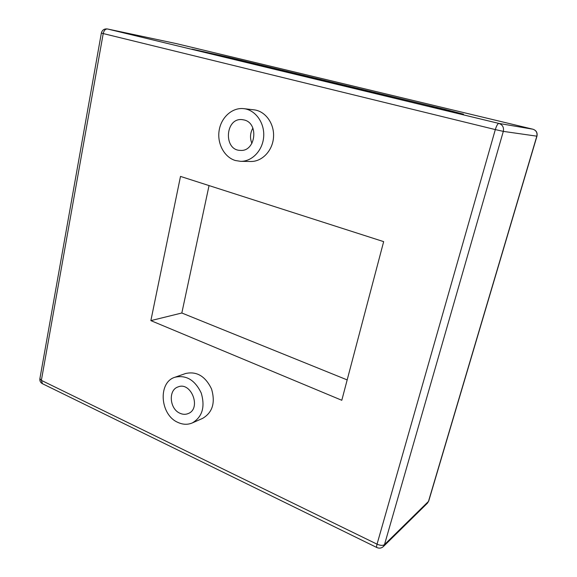 <?xml version="1.0" encoding="UTF-8"?>
<svg xmlns="http://www.w3.org/2000/svg" width="577" height="577" viewBox="0 0 577 577"><rect width="100%" height="100%" fill="white"/><g stroke="black" fill="none" stroke-linecap="round" stroke-linejoin="round"><path stroke-width="0.87" d="M150.864 320.624L180.5 176.418L383.662 241.633L341.8 400.279L150.864 320.624L181.827 313.001L347.181 379.904M209.047 185.578L181.827 313.001M174.946 377.25L185.563 373.521C196.692 371.04 205.354 376.19 211.543 388.963C215.524 402.659 212.567 412.461 202.671 418.354L192.307 422.934C202.311 416.962 205.289 407.001 201.243 393.045C194.961 380.019 186.198 374.754 174.946 377.25C157.737 382.291 159.988 414.942 177.954 422.429C182.909 424.701 187.691 424.867 192.307 422.934M243.797 108.656L253.938 109.825C265.362 111.029 274.493 123.629 273.527 137.138C272.712 150.655 262.109 161.762 250.743 161.481L240.623 161.336C252.142 161.618 262.874 150.287 263.689 136.497C264.648 122.721 255.373 109.875 243.797 108.656C232.286 107.272 221.135 117.362 219.137 130.503C217.002 143.623 224.302 157.24 235.351 160.514L240.623 161.336M179.966 413.262C169.515 408.985 168.08 389.994 178.012 386.936C191.218 381.217 201.705 408.653 188.138 413.586C185.513 414.647 182.786 414.538 179.966 413.262M444.939 109.363L463.497 114.181L427.348 106.096L191.939 49.103L228.405 57.231L444.939 109.363L444.333 110.099M251.925 143.413C249.791 138.163 250.101 133.063 252.87 128.101M244.23 119.994C259.239 123.298 255.568 151.816 240.443 150.388C223.205 150.474 225.073 117.405 242.29 119.641L244.23 119.994M103.218 33.56L495.318 129.587L377.041 544.169L41.364 380.366L103.218 33.56C103.997 30.401 105.432 28.872 107.51 28.987L107.43 28.965C104.249 28.612 102.223 29.975 101.357 33.055L103.218 33.56M428.733 500.987L427.434 503.173L428.718 501.038L536.963 136.172C537.627 132.703 536.278 130.38 532.917 129.212L532.896 129.212C536.184 130.366 537.49 132.681 536.826 136.172L536.963 136.179M376.86 547.53L42.489 383.727L41.364 380.366L39.892 378.642L101.357 33.062M383.366 546.556L384.498 544.616C382.868 545.748 380.38 545.604 377.041 544.169C376.492 546.181 376.456 547.313 376.94 547.566C379.327 548.583 381.469 548.244 383.366 546.556L427.434 503.173M503.317 131.376C504.053 127.38 502.567 124.719 498.867 123.413C497.727 123.622 496.537 125.685 495.318 129.587L503.317 131.376L536.826 136.172L428.473 501.42L384.498 544.616L503.317 131.376M498.867 123.413L107.51 28.987L176.165 43.571L532.896 129.212L498.867 123.413M227.598 57.909L228.405 57.231M532.917 129.212L176.201 43.578L107.43 28.965M39.871 378.772C39.633 380.928 40.455 382.558 42.323 383.647"/></g></svg>
